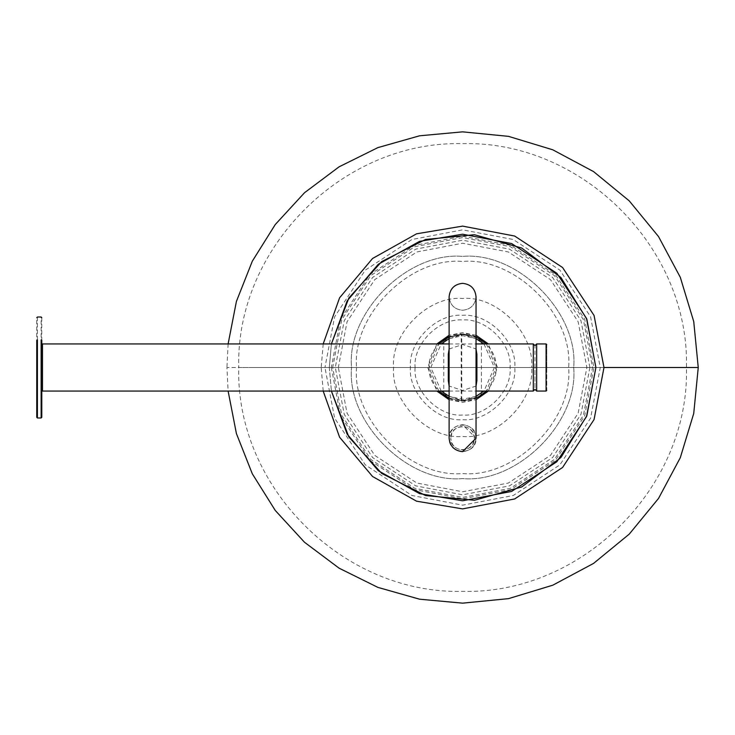 <?xml version="1.0" encoding="UTF-8"?>
<svg xmlns="http://www.w3.org/2000/svg" width="735" height="735" viewBox="0 0 735 735"><rect width="100%" height="100%" fill="white"/><g stroke="black" fill="none" stroke-linecap="round" stroke-linejoin="round"><path stroke-width="0.55" stroke-dasharray="3.67 2.76" d="M449.113 438.198C449.967 430.076 454.46 425.583 462.581 424.729C454.46 425.583 449.967 430.076 449.113 438.198C449.967 446.32 454.46 450.803 462.581 451.658C454.46 450.803 449.967 446.32 449.113 438.198C449.967 430.076 454.46 425.583 462.581 424.729C470.694 425.583 475.187 430.076 476.041 438.198C476.785 455.562 448.368 455.562 449.113 438.198C448.368 420.833 476.785 420.833 476.041 438.198C475.187 446.32 470.694 450.803 462.581 451.658C470.694 450.803 475.187 446.32 476.041 438.198C475.187 430.076 470.694 425.583 462.581 424.729L476.041 438.198L476.041 296.802C475.187 304.924 470.694 309.417 462.581 310.271C454.46 309.417 449.967 304.924 449.113 296.802C449.967 304.924 454.46 309.417 462.581 310.271C470.694 309.417 475.187 304.924 476.041 296.802C475.187 288.68 470.694 284.197 462.581 283.342C454.46 284.197 449.967 288.68 449.113 296.802L449.113 438.198M474.36 438.198C473.606 431.087 469.683 427.164 462.581 426.41C455.47 427.164 451.547 431.087 450.794 438.198C450.151 423.002 475.003 423.002 474.36 438.198C475.003 453.385 450.151 453.385 450.794 438.198C451.547 445.3 455.47 449.232 462.581 449.976C469.683 449.232 473.606 445.3 474.36 438.198M488.343 391.066L497.503 367.5L488.343 343.934M476.041 335.298L462.6 332.606L449.113 335.316M436.866 343.934L427.706 367.5L436.866 391.066M427.706 367.5L415.082 367.5C412.96 391.011 439.089 417.14 462.6 415.018C486.111 417.14 512.24 391.011 510.118 367.5C512.24 343.989 486.111 317.86 462.6 319.982C439.089 317.86 412.96 343.989 415.082 367.5L410.424 367.5C408.09 393.317 436.783 422.009 462.6 419.676C488.417 422.009 517.109 393.317 514.785 367.5C517.109 341.683 488.417 312.991 462.6 315.324C436.783 312.991 408.09 341.683 410.424 367.5L351.514 367.5C346.543 422.46 407.64 483.557 462.6 478.595C517.569 483.557 578.656 422.46 573.695 367.5C578.656 312.54 517.569 251.444 462.6 256.405C407.64 251.444 346.543 312.54 351.514 367.5C346.543 422.46 407.64 483.557 462.6 478.595C517.569 483.557 578.656 422.46 573.695 367.5C578.656 312.54 517.569 251.444 462.6 256.405C407.64 251.444 346.543 312.54 351.514 367.5L338.339 367.5L347.058 413.245L374.731 455.369L416.855 483.042L462.6 491.77L508.344 483.042L550.469 455.369L578.142 413.245L586.87 367.5L578.142 321.755L550.469 279.631L508.344 251.958L462.6 243.23L416.855 251.958L374.731 279.631L347.058 321.755L338.339 367.5L332.67 367.5L341.793 415.33L370.725 459.375L414.779 488.306L462.6 497.43L510.43 488.306L554.475 459.375L583.406 415.33L592.529 367.5L583.406 319.67L554.475 275.625L510.43 246.694L462.6 237.57L414.779 246.694L370.725 275.625L341.793 319.67L332.67 367.5L329.317 367.5L331.411 391.066L329.308 367.5L331.411 343.934L329.317 367.5M497.503 367.5L531.616 367.5C534.694 333.359 496.75 295.406 462.6 298.493C428.459 295.406 390.505 333.359 393.592 367.5C390.505 401.641 428.459 439.594 462.6 436.507C496.75 439.594 534.694 401.641 531.616 367.5L573.695 367.5M449.113 399.684L462.6 402.394L476.041 399.702M443.784 394.254L461.699 400.483C473.285 398.93 479.854 396.863 481.397 394.272C480.883 396.055 475.086 398.122 464.005 400.465L461.194 400.465L443.784 394.263M443.775 340.737L461.764 334.517C473.184 336.024 479.734 338.091 481.407 340.728C480.929 338.899 474.966 336.823 463.509 334.517C452.163 335.959 445.603 338.026 443.811 340.718C444.105 339.046 449.903 336.979 461.194 334.535L461.194 400.465M482.206 340.342L481.425 340.746L481.425 394.263L464.005 400.465M481.425 340.746L463.509 334.517L463.546 334.021L449.113 336.841L462.6 334.002L476.041 336.823L463.537 334.021M438.795 391.066L429.102 367.5C427.605 384.074 446.026 402.495 462.6 400.998C479.174 402.495 497.595 384.074 496.097 367.5L486.405 391.066M448.221 397.754L461.663 400.979L476.041 398.177L462.6 400.998L449.113 398.159L463.473 400.988L478.062 397.212M483.97 343.934L494.416 367.5L483.97 391.066M476.041 396.33L462.6 399.316L449.113 396.312M441.23 391.066L430.793 367.5L441.23 343.934M449.113 338.688L462.6 335.684L476.041 338.67M486.405 343.934L496.097 367.5C497.595 350.926 479.174 332.505 462.6 334.002C446.026 332.505 427.605 350.926 429.102 367.5L438.795 343.934M449.113 336.841L461.727 334.012L476.041 336.814M356.558 367.5C351.817 419.97 410.139 478.283 462.6 473.542C515.07 478.283 573.383 419.97 568.642 367.5C573.383 315.03 515.07 256.717 462.6 261.458C410.139 256.717 351.817 315.03 356.558 367.5C351.817 315.03 410.139 256.717 462.6 261.458C515.07 256.717 573.383 315.03 568.642 367.5C573.383 419.97 515.07 478.283 462.6 473.542C410.139 478.283 351.817 419.97 356.558 367.5M41.803 367.5C41.803 397.019 41.803 397.019 41.803 367.5C41.803 397.019 41.803 397.019 41.803 367.5C41.803 337.981 41.803 337.981 41.803 367.5C41.803 337.981 41.803 337.981 41.803 367.5M41.803 384.331L41.803 353.406L41.803 384.331M42.474 391.066L42.474 343.934M448.295 380.693L448.295 354.307M449.113 349.006L462.572 344.522L476.041 348.914M476.041 386.077L462.572 390.478L449.113 386.004M476.905 354.307L476.905 380.693M546.087 343.934L546.087 391.066M546.757 367.5C546.757 337.981 546.757 337.981 546.757 367.5C546.757 397.019 546.757 397.019 546.757 367.5M533.298 343.934L533.298 391.066M534.979 367.5C534.979 339.285 534.979 339.285 534.979 367.5C534.979 395.715 534.979 395.715 534.979 367.5M536.66 391.066L536.66 343.934M449.113 391.066L476.041 391.066M449.113 343.934L476.041 343.934M41.803 317.676L41.803 394.75M41.123 395.118L41.123 317.005M37.421 317.005L37.421 395.118M36.75 394.75L36.75 317.676M586.87 367.5L592.529 367.5M461.764 400.483L461.727 334.012M461.699 400.483L461.663 400.979M463.436 400.483L463.473 400.988M686.472 367.5L250.892 367.5L324.953 367.5L334.618 316.831L365.267 270.168L411.931 239.509L462.6 229.844L513.269 239.509L559.932 270.168L590.591 316.831L600.256 367.5L590.591 418.169L559.932 464.832L513.269 495.491L462.6 505.156L411.931 495.491L365.267 464.832L334.618 418.169L324.953 367.5L238.737 367.5C235.659 247.86 342.96 140.56 462.6 143.637C582.239 140.56 689.54 247.86 686.472 367.491C689.54 487.14 582.23 594.44 462.591 591.363C342.96 594.431 235.659 487.13 238.737 367.5M589.902 367.5L580.962 414.356L552.619 457.519L509.456 485.863L462.6 494.802L415.744 485.863L372.581 457.519L344.237 414.356L335.298 367.5L344.237 320.644L372.581 277.481L415.744 249.137L462.6 240.198L509.456 249.137L552.619 277.481L580.962 320.644L589.902 367.5M331.31 367.5L340.525 415.826L369.769 460.34L414.274 489.574L462.6 498.789L510.926 489.574L555.439 460.34L584.674 415.826L593.889 367.5L584.674 319.174L555.439 274.66L510.926 245.426L462.6 236.211L414.274 245.426L369.769 274.66L340.525 319.174L331.31 367.5M323.189 391.066L321.213 367.5L226.95 367.5L228.116 391.066M323.189 343.934L321.213 367.5L239.05 367.5L603.986 367.5M442.994 394.658L443.775 394.254L443.775 340.746L443.003 340.342M481.425 394.254L482.206 394.658M228.116 343.934L226.95 367.5"/><path stroke-width="1.1" d="M462.581 451.658C454.46 450.803 449.967 446.32 449.113 438.198L449.113 296.802C449.967 288.68 454.46 284.197 462.581 283.342C470.694 284.197 475.187 288.68 476.041 296.802L476.041 438.198L462.581 451.658M488.343 343.934L476.041 335.298M449.113 335.316L436.866 343.934M595.883 367.5L586.53 318.439L556.845 273.255L511.661 243.57L462.6 234.217L419.547 241.365L378.295 264.269L347.177 300.845L331.411 343.934L348.84 298.033L381.704 261.559L425.547 239.463L474.415 234.731L521.685 248.017L560.934 277.518L586.852 319.229L595.892 367.5L586.852 415.753L560.952 457.473L521.703 486.974L474.442 500.269L425.574 495.546L381.722 473.45L348.849 436.976L331.411 391.066L347.177 434.155L378.295 470.731L419.547 493.635L462.6 500.783L511.661 491.43L556.845 461.745L586.53 416.561L595.883 367.5M436.866 391.066L449.113 399.684M476.041 399.702L488.343 391.066M486.405 391.066L478.062 397.212M443.122 394.75L449.113 398.159L438.795 391.066M483.97 391.066L476.041 396.33M449.113 396.312L441.23 391.066M441.23 343.934L449.113 338.688M476.041 338.67L483.97 343.934M443.003 394.667L448.221 397.754M438.795 343.934L449.113 336.841L443.003 340.342L449.113 336.841M476.041 336.823L486.405 343.934M41.803 390.395L42.474 391.066L42.474 343.934L449.113 343.934M449.113 386.004L448.295 380.693L448.295 354.307L449.113 349.006M476.041 348.914L476.905 354.307L476.905 380.693L476.041 386.077M546.087 343.934L546.087 391.066L536.66 391.066L536.66 343.934L546.087 343.934L546.757 344.605M546.757 367.5C546.757 337.981 546.757 337.981 546.757 367.5C546.757 397.019 546.757 397.019 546.757 367.5M476.041 343.934L533.298 343.934L533.298 391.066L476.041 391.066M534.979 367.5C534.979 339.285 534.979 339.285 534.979 367.5C534.979 395.715 534.979 395.715 534.979 367.5M42.474 391.066L449.113 391.066M41.123 339.882L41.123 417.994L41.803 417.324L41.803 340.25M37.421 339.882L37.421 417.994L41.123 417.994M36.75 340.25L36.75 417.324L37.421 417.994M323.189 343.934L339.579 297.813L372.553 258.49L416.57 233.813L462.6 226.114L514.647 236.036L562.578 267.522L594.064 315.453L603.986 367.5L698.25 367.5L693.739 321.562L680.298 277.306L658.514 236.551L629.233 200.866L593.549 171.586L552.793 149.811L508.537 136.361L462.6 131.85L419.575 135.8L377.9 147.606L339.111 166.808L304.52 192.726L275.276 224.524L252.316 261.182L236.404 301.451L228.116 343.934M603.986 367.5L594.064 419.547L562.578 467.478L514.647 498.964L462.6 508.886L416.57 501.187L372.553 476.51L339.579 437.187L323.189 391.066M481.425 394.254L482.206 394.658M228.116 391.066L236.404 433.549L252.316 473.818L275.276 510.476L304.52 542.274L339.111 568.192L377.9 587.394L419.575 599.2L462.6 603.15L508.537 598.639L552.793 585.189L593.549 563.414L629.233 534.134L658.514 498.449L680.298 457.694L693.739 413.438L698.25 367.5M42.474 343.934L41.803 344.605M533.298 343.934L534.979 345.615L536.66 343.934M36.75 317.676L37.421 317.005L41.123 317.005L41.803 317.676M546.757 390.395L546.087 391.066M536.66 391.066L534.979 389.385L533.298 391.066"/></g></svg>
